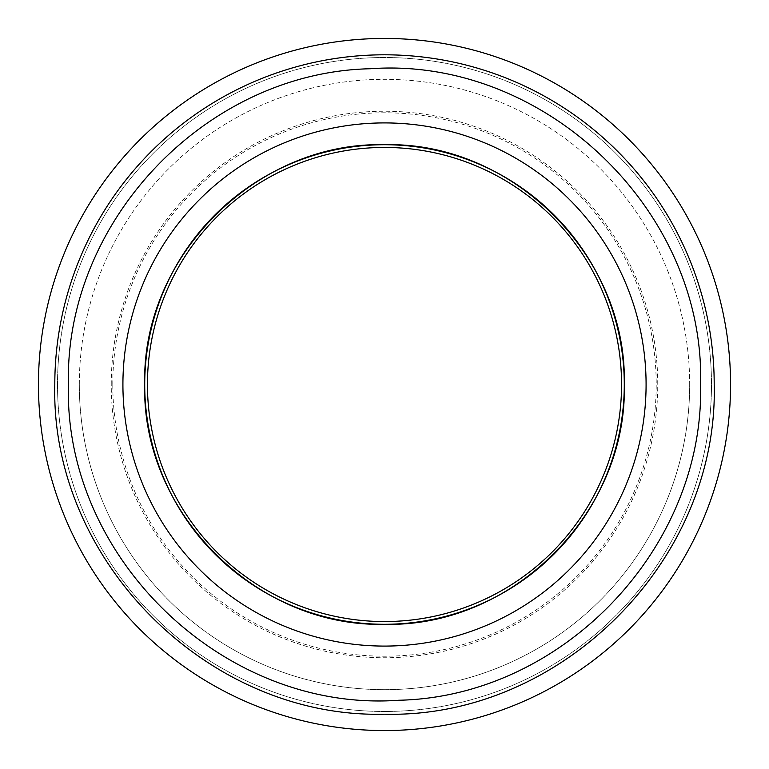 <?xml version="1.0" encoding="UTF-8"?>
<svg xmlns="http://www.w3.org/2000/svg" width="769" height="769" viewBox="0 0 769 769"><rect width="100%" height="100%" fill="white"/><g stroke="black" fill="none" stroke-linecap="round" stroke-linejoin="round"><path stroke-width="0.58" stroke-dasharray="3.85 2.88" d="M147.446 384.5A237.054 237.054 0 0 1 384.5 147.446A237.054 237.054 0 0 1 621.554 384.5A237.054 237.054 0 0 1 384.5 621.554A237.054 237.054 0 0 1 147.446 384.5A237.054 237.054 0 0 1 384.5 147.446A237.054 237.054 0 0 1 621.554 384.5A237.054 237.054 0 0 0 384.5 147.446A237.054 237.054 0 0 0 147.446 384.5A237.054 237.054 0 0 1 384.5 147.446A237.054 237.054 0 0 1 621.554 384.5A237.054 237.054 0 0 1 384.5 621.554A237.054 237.054 0 0 1 147.446 384.5A237.054 237.054 0 0 1 384.5 147.446A237.054 237.054 0 0 1 621.554 384.5A237.054 237.054 0 0 0 384.5 147.446A237.054 237.054 0 0 0 147.446 384.5A237.054 237.054 0 0 1 384.5 147.446A237.054 237.054 0 0 1 621.554 384.5A237.054 237.054 0 0 1 384.5 621.554A237.054 237.054 0 0 1 147.446 384.5A237.054 237.054 0 0 1 384.5 147.446A237.054 237.054 0 0 1 621.554 384.5A237.054 237.054 0 0 1 384.5 621.554A237.054 237.054 0 0 1 147.446 384.5A237.054 237.054 0 0 1 384.5 147.446A237.054 237.054 0 0 1 621.554 384.5A237.054 237.054 0 0 1 384.5 621.554A237.054 237.054 0 0 1 147.446 384.5A237.054 237.054 0 0 0 384.5 621.554A237.054 237.054 0 0 0 621.554 384.5A237.054 237.054 0 0 1 384.5 621.554A237.054 237.054 0 0 1 147.446 384.5A237.054 237.054 0 0 0 384.5 621.554A237.054 237.054 0 0 0 621.554 384.5A237.054 237.054 0 0 1 384.5 621.554A237.054 237.054 0 0 1 147.446 384.5M624.284 384.5A239.784 239.784 0 0 1 384.5 624.284A239.784 239.784 0 0 1 144.716 384.5A239.784 239.784 0 0 1 384.5 144.716A239.784 239.784 0 0 1 624.284 384.5A239.784 239.784 0 0 1 384.5 624.284A239.784 239.784 0 0 1 144.716 384.5C141.419 512.625 256.375 627.581 384.5 624.284C512.625 627.581 627.581 512.625 624.284 384.5A239.784 239.784 0 0 1 384.5 624.284A239.784 239.784 0 0 1 144.716 384.5C141.419 256.375 256.375 141.419 384.5 144.716C512.625 141.419 627.581 256.375 624.284 384.5A239.784 239.784 0 0 1 384.5 624.284A239.784 239.784 0 0 1 144.716 384.5A239.784 239.784 0 0 1 384.5 144.716A239.784 239.784 0 0 1 624.284 384.5A239.784 239.784 0 0 1 384.5 624.284A239.784 239.784 0 0 1 144.716 384.5C141.419 512.625 256.375 627.581 384.5 624.284C512.625 627.581 627.581 512.625 624.284 384.5A239.784 239.784 0 0 1 384.5 624.284A239.784 239.784 0 0 1 144.716 384.5C141.419 256.375 256.375 141.419 384.5 144.716C512.625 141.419 627.581 256.375 624.284 384.5A239.784 239.784 0 0 0 384.5 144.716A239.784 239.784 0 0 0 144.716 384.5C141.419 512.625 256.375 627.581 384.5 624.284C512.625 627.581 627.581 512.625 624.284 384.5C627.581 256.375 512.625 141.419 384.5 144.716C256.375 141.419 141.419 256.375 144.716 384.5A239.784 239.784 0 0 1 384.5 144.716A239.784 239.784 0 0 1 624.284 384.5A239.784 239.784 0 0 1 384.5 624.284A239.784 239.784 0 0 1 144.716 384.5C141.419 256.375 256.375 141.419 384.5 144.716C512.625 141.419 627.581 256.375 624.284 384.5A239.784 239.784 0 0 0 384.5 144.716A239.784 239.784 0 0 0 144.716 384.5A239.784 239.784 0 0 1 384.5 144.716A239.784 239.784 0 0 1 624.284 384.5M79.322 384.5A305.178 305.178 0 0 1 384.5 79.322A305.178 305.178 0 0 1 689.678 384.5A305.178 305.178 0 0 1 384.5 689.678A305.178 305.178 0 0 1 79.322 384.5A305.178 305.178 0 0 1 384.5 79.322A305.178 305.178 0 0 1 689.678 384.5A305.178 305.178 0 0 1 384.5 689.678A305.178 305.178 0 0 1 79.322 384.5A305.178 305.178 0 0 0 384.5 689.678A305.178 305.178 0 0 0 689.678 384.5M57.521 384.5A326.979 326.979 0 0 1 384.5 57.521A326.979 326.979 0 0 1 711.479 384.5A326.979 326.979 0 0 1 384.5 711.479A326.979 326.979 0 0 1 57.521 384.5A326.979 326.979 0 0 1 384.5 57.521A326.979 326.979 0 0 1 711.479 384.5A326.979 326.979 0 0 1 384.5 711.479A326.979 326.979 0 0 1 57.521 384.5M730.55 384.5A346.05 346.05 0 0 0 384.5 38.45A346.05 346.05 0 0 0 38.45 384.5A346.05 346.05 0 0 0 384.5 730.55A346.05 346.05 0 0 0 730.55 384.5M122.915 384.5A261.585 261.585 0 0 1 384.5 122.915A261.585 261.585 0 0 1 646.085 384.5A261.585 261.585 0 0 1 384.5 646.085A261.585 261.585 0 0 1 122.915 384.5M111.245 384.5A273.255 273.255 0 0 1 384.5 111.245A273.255 273.255 0 0 1 657.755 384.5A273.255 273.255 0 0 1 384.5 657.755A273.255 273.255 0 0 1 111.245 384.5M112.793 384.5A271.707 271.707 0 0 1 384.5 112.793A271.707 271.707 0 0 1 656.207 384.5A271.707 271.707 0 0 1 384.5 656.207A271.707 271.707 0 0 1 112.793 384.5"/><path stroke-width="1.15" d="M147.446 384.5A237.054 237.054 0 0 1 384.5 147.446A237.054 237.054 0 0 1 621.554 384.5A237.054 237.054 0 0 1 384.5 621.554A237.054 237.054 0 0 1 147.446 384.5M38.45 384.5A346.05 346.05 0 0 1 384.5 38.45A346.05 346.05 0 0 1 730.55 384.5A346.05 346.05 0 0 1 384.5 730.55A346.05 346.05 0 0 1 38.45 384.5A346.05 346.05 0 0 1 384.5 38.45A346.05 346.05 0 0 1 730.55 384.5A346.05 346.05 0 0 1 384.5 730.55A346.05 346.05 0 0 1 38.45 384.5M122.915 384.5A261.585 261.585 0 0 0 384.5 646.085A261.585 261.585 0 0 0 646.085 384.5A261.585 261.585 0 0 0 384.5 122.915A261.585 261.585 0 0 0 122.915 384.5M144.716 384.5A239.784 239.784 0 0 0 384.5 624.284A239.784 239.784 0 0 0 624.284 384.5A239.784 239.784 0 0 0 384.5 144.716A239.784 239.784 0 0 0 144.716 384.5C141.419 256.375 256.375 141.419 384.5 144.716C512.625 141.419 627.581 256.375 624.284 384.5C627.581 512.625 512.625 627.581 384.5 624.284C256.375 627.581 141.419 512.625 144.716 384.5M54.801 384.5A329.699 329.699 0 0 1 384.5 54.801A329.699 329.699 0 0 1 714.199 384.5C718.746 560.678 560.678 718.746 384.5 714.199C208.322 718.746 50.254 560.678 54.801 384.5M68.422 384.5C64.481 220.799 206.525 72.199 370.235 68.749C543.981 56.099 705.365 210.35 700.578 384.5C704.519 548.201 562.475 696.801 398.765 700.251C225.019 712.901 63.635 558.65 68.422 384.5"/></g></svg>

